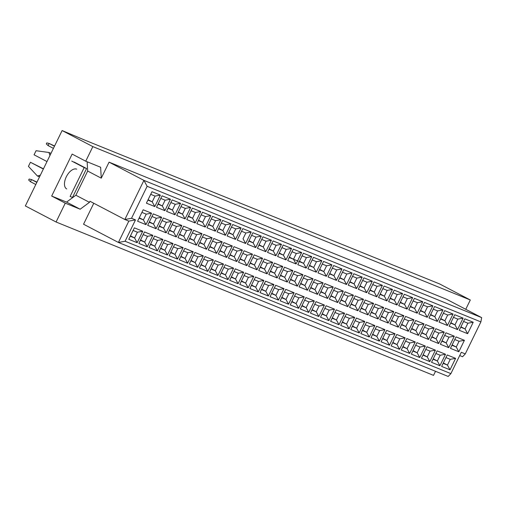 <?xml version="1.0" encoding="UTF-8"?>
<svg xmlns="http://www.w3.org/2000/svg" width="507" height="507" viewBox="0 0 507 507"><rect width="100%" height="100%" fill="white"/><g stroke="black" fill="none" stroke-linecap="round" stroke-linejoin="round"><path stroke-width="0.76" d="M465.756 309.302L470.3 299.986L439.575 283.92L84.935 140.173L62.12 130.553L25.35 205.937L56.074 222.003L433.529 375.37L435.519 371.295M56.074 222.003L65.264 203.155L51.676 196.051L72.14 154.09L85.734 161.201L92.844 146.618L62.12 130.553M65.264 203.155L80.163 209.214L89.466 202.337L89.986 201.273L124.849 219.499L143.925 180.384L481.65 317.61L446.787 299.384L109.068 162.158L101.261 178.16L100.633 167.253L85.734 161.201M470.3 299.986L92.844 146.618M450.894 373.627L461.3 352.295L465.274 353.905L480.883 321.907L147.131 186.291L131.522 218.295L135.496 219.911L125.09 241.25L450.894 373.627L448.194 376.448L118.416 242.454L83.554 224.221L93.782 203.256M109.068 162.158L143.925 180.384L147.131 186.291M51.676 196.051L66.575 202.103L75.879 195.233L87.673 171.055L101.261 178.16M75.879 195.233L89.466 202.337M465.274 353.905L462.574 356.725L459.71 355.559M125.09 241.25L118.416 242.454L128.822 221.115L124.849 219.499L131.522 218.295M87.673 171.055L87.134 161.771M66.575 202.103L80.163 209.214M76.696 169.154A11.091 5.983 117.6 0 0 66.411 176.588A11.091 5.983 117.6 0 0 66.702 188.934M443.327 362.936L447.453 365.091L450.26 359.33L445.938 357.581M443.131 363.342L447.453 365.091L450.013 369.818L441.629 366.415L447.218 354.963L455.603 358.367L450.013 369.818M151.986 191.716L160.37 195.125L154.787 206.571L146.403 203.168L151.986 191.716M143.177 209.778L151.561 213.187L145.978 224.639L137.593 221.229L143.177 209.778M134.368 227.846L142.752 231.249L137.163 242.701L128.784 239.298L134.368 227.846M162.082 195.816L170.46 199.226L164.876 210.671L156.492 207.268L162.082 195.816M153.266 213.884L161.651 217.288L156.067 228.739L147.683 225.33L153.266 213.884M144.457 231.946L152.841 235.349L147.258 246.801L138.874 243.398L144.457 231.946M172.171 199.916L180.555 203.326L174.972 214.772L166.588 211.368L172.171 199.916M163.362 217.985L171.746 221.388L166.157 232.84L157.778 229.43L163.362 217.985M154.553 236.047L162.931 239.45L157.347 250.902L148.963 247.498L154.553 236.047M182.26 204.017L190.645 207.426L185.061 218.872L176.677 215.469L182.26 204.017M173.451 222.085L181.836 225.488L176.252 236.94L167.868 233.531L173.451 222.085M164.642 240.147L173.026 243.55L167.443 255.002L159.059 251.599L164.642 240.147M192.356 208.117L200.74 211.527L195.151 222.979L186.772 219.569L192.356 208.117M183.547 226.185L191.925 229.589L186.342 241.04L177.957 237.631L183.547 226.185M174.731 244.247L183.116 247.65L177.532 259.102L169.148 255.699L174.731 244.247M202.445 212.218L210.83 215.627L205.246 227.079L196.862 223.669L202.445 212.218M193.636 230.286L202.02 233.689L196.437 245.141L188.053 241.731L193.636 230.286M184.827 248.348L193.211 251.757L187.622 263.203L179.244 259.799L184.827 248.348M212.541 216.318L220.919 219.727L215.336 231.179L206.951 227.77L212.541 216.318M203.725 234.386L212.11 237.789L206.526 249.241L198.142 245.832L203.725 234.386M194.916 252.448L203.301 255.858L197.717 267.303L189.333 263.9L194.916 252.448M222.63 220.418L231.015 223.828L225.431 235.28L217.047 231.87L222.63 220.418M213.821 238.486L222.205 241.89L216.616 253.342L208.238 249.932L213.821 238.486M205.012 256.548L213.39 259.958L207.807 271.403L199.422 268L205.012 256.548M232.719 224.519L241.104 227.928L235.521 239.38L227.136 235.97L232.719 224.519M223.91 242.587L232.295 245.99L226.711 257.442L218.327 254.039L223.91 242.587M215.101 260.649L223.486 264.058L217.902 275.504L209.518 272.101L215.101 260.649M242.815 228.619L251.199 232.029L245.616 243.48L237.232 240.071L242.815 228.619M234.006 246.687L242.39 250.09L236.801 261.542L228.416 258.139L234.006 246.687M225.19 264.749L233.575 268.159L227.992 279.604L219.607 276.201L225.19 264.749M252.904 232.726L261.289 236.129L255.705 247.581L247.321 244.171L252.904 232.726M244.095 250.788L252.48 254.191L246.896 265.643L238.512 262.239L244.095 250.788M235.286 268.849L243.671 272.259L238.087 283.705L229.703 280.301L235.286 268.849M263 236.826L271.384 240.229L265.795 251.681L257.417 248.272L263 236.826M254.191 254.888L262.569 258.291L256.986 269.743L248.601 266.34L254.191 254.888M245.375 272.95L253.76 276.359L248.177 287.805L239.792 284.402L245.375 272.95M273.089 240.926L281.474 244.33L275.89 255.782L267.506 252.372L273.089 240.926M264.28 258.988L272.665 262.392L267.081 273.843L258.697 270.44L264.28 258.988M255.471 277.05L263.855 280.46L258.266 291.912L249.888 288.502L255.471 277.05M283.185 245.027L291.563 248.43L285.98 259.882L277.595 256.472L283.185 245.027M274.369 263.089L282.754 266.492L277.171 277.944L268.786 274.541L274.369 263.089M265.56 281.151L273.945 284.56L268.361 296.012L259.977 292.602L265.56 281.151M293.274 249.127L301.659 252.53L296.075 263.982L287.691 260.573L293.274 249.127M284.465 267.189L292.85 270.599L287.26 282.044L278.882 278.641L284.465 267.189M275.656 285.251L284.034 288.66L278.451 300.112L270.066 296.703L275.656 285.251M303.363 253.227L311.748 256.631L306.165 268.083L297.78 264.673L303.363 253.227M294.554 271.289L302.939 274.699L297.356 286.144L288.971 282.741L294.554 271.289M285.745 289.351L294.13 292.761L288.546 304.213L280.162 300.803L285.745 289.351M313.459 257.328L321.844 260.731L316.254 272.183L307.876 268.773L313.459 257.328M304.65 275.39L313.028 278.799L307.445 290.245L299.06 286.842L304.65 275.39M295.835 293.452L304.219 296.861L298.636 308.313L290.251 304.903L295.835 293.452M323.548 261.428L331.933 264.831L326.35 276.283L317.965 272.874L323.548 261.428M314.739 279.49L323.124 282.9L317.54 294.345L309.156 290.942L314.739 279.49M305.93 297.552L314.315 300.962L308.725 312.413L300.347 309.004L305.93 297.552M333.644 265.529L342.022 268.932L336.439 280.384L328.054 276.98L333.644 265.529M324.829 283.59L333.213 287L327.63 298.446L319.245 295.042L324.829 283.59M316.019 301.659L324.404 305.062L318.821 316.514L310.436 313.104L316.019 301.659M343.733 269.629L352.118 273.032L346.534 284.484L338.15 281.081L343.733 269.629M334.924 287.691L343.309 291.1L337.725 302.546L329.341 299.143L334.924 287.691M326.115 305.759L334.493 309.162L328.91 320.614L320.525 317.205L326.115 305.759M353.823 273.729L362.207 277.133L356.624 288.584L348.239 285.181L353.823 273.729M345.014 291.791L353.398 295.201L347.815 306.646L339.43 303.243L345.014 291.791M336.204 309.859L344.589 313.263L339.006 324.714L330.621 321.305L336.204 309.859M363.918 277.83L372.303 281.233L366.719 292.685L358.335 289.282L363.918 277.83M355.109 295.892L363.494 299.301L357.904 310.747L349.526 307.343L355.109 295.892M346.294 313.96L354.678 317.363L349.095 328.815L340.71 325.405L346.294 313.96M374.008 281.93L382.392 285.333L376.809 296.785L368.424 293.382L374.008 281.93M365.198 299.992L373.583 303.401L368 314.853L359.615 311.444L365.198 299.992M356.389 318.06L364.774 321.463L359.19 332.915L350.806 329.506L356.389 318.06M384.103 286.03L392.488 289.434L386.898 300.885L378.52 297.482L384.103 286.03M375.294 304.092L383.672 307.502L378.089 318.954L369.704 315.544L375.294 304.092M366.479 322.16L374.863 325.564L369.28 337.016L360.895 333.606L366.479 322.16M394.192 290.131L402.577 293.54L396.994 304.986L388.609 301.583L394.192 290.131M385.383 308.193L393.768 311.602L388.185 323.054L379.8 319.644L385.383 308.193M376.574 326.261L384.959 329.664L379.369 341.116L370.991 337.706L376.574 326.261M404.288 294.231L412.666 297.641L407.083 309.086L398.698 305.683L404.288 294.231M395.473 312.293L403.857 315.703L398.274 327.154L389.889 323.745L395.473 312.293M386.664 330.361L395.048 333.764L389.465 345.216L381.08 341.807L386.664 330.361M414.377 298.331L422.762 301.741L417.179 313.187L408.794 309.783L414.377 298.331M405.568 316.393L413.953 319.803L408.363 331.255L399.985 327.845L405.568 316.393M396.759 334.462L405.137 337.865L399.554 349.317L391.17 345.913L396.759 334.462M424.467 302.432L432.851 305.841L427.268 317.287L418.883 313.884L424.467 302.432M415.658 320.494L424.042 323.903L418.459 335.355L410.074 331.946L415.658 320.494M406.848 338.562L415.233 341.965L409.65 353.417L401.265 350.014L406.848 338.562M434.562 306.532L442.947 309.942L437.357 321.387L428.979 317.984L434.562 306.532M425.753 324.6L434.131 328.004L428.548 339.456L420.164 336.046L425.753 324.6M416.938 342.662L425.322 346.066L419.739 357.517L411.354 354.114L416.938 342.662M444.652 310.633L453.036 314.042L447.453 325.488L439.068 322.084L444.652 310.633M435.843 328.701L444.227 332.104L438.644 343.556L430.259 340.146L435.843 328.701M427.033 346.763L435.418 350.166L429.828 361.618L421.45 358.215L427.033 346.763M454.747 314.733L463.132 318.143L457.542 329.588L449.158 326.185L454.747 314.733M445.932 332.801L454.316 336.204L448.733 347.656L440.349 344.247L445.932 332.801M437.123 350.863L445.507 354.266L439.924 365.718L431.539 362.315L437.123 350.863M464.837 318.833L473.221 322.243L467.638 333.695L459.253 330.285L464.837 318.833M456.027 336.902L464.412 340.305L458.829 351.757L450.444 348.347L456.027 336.902M455.603 358.367L450.26 359.33M452.136 344.874L456.262 347.029L459.069 341.268L454.754 339.513M451.94 345.273L456.262 347.029L458.829 351.757M460.945 326.812L465.071 328.967L467.879 323.206L463.563 321.451M460.755 327.211L465.071 328.967L467.638 333.695M433.238 358.836L437.357 360.99L440.165 355.23L435.849 353.48M433.041 359.241L437.357 360.99L439.924 365.718M442.047 340.774L446.166 342.928L448.98 337.168L444.658 335.412M441.851 341.173L446.166 342.928L448.733 347.656M450.856 322.712L454.982 324.867L457.789 319.106L453.467 317.35M450.66 323.111L454.982 324.867L457.542 329.588M423.142 354.735L427.268 356.89L430.075 351.129L425.76 349.38M422.946 355.134L427.268 356.89L429.828 361.618M431.951 336.673L436.077 338.828L438.885 333.067L434.569 331.312M431.755 337.073L436.077 338.828L438.644 343.556M440.767 318.605L444.886 320.766L447.694 315.005L443.378 313.25M440.57 319.011L444.886 320.766L447.453 325.488M413.053 350.635L417.172 352.79L419.986 347.029L415.664 345.273M412.856 351.034L417.172 352.79L419.739 357.517M421.862 332.573L425.988 334.728L428.795 328.967L424.473 327.211M421.666 332.972L425.988 334.728L428.548 339.456M430.671 314.505L434.797 316.666L437.604 310.905L433.289 309.15M430.475 314.91L434.797 316.666L437.357 321.387M402.957 346.534L407.083 348.689L409.89 342.928L405.575 341.173M402.761 346.934L407.083 348.689L409.65 353.417M411.773 328.473L415.892 330.627L418.7 324.867L414.384 323.111M411.576 328.872L415.892 330.627L418.459 335.355M420.582 310.404L424.701 312.565L427.515 306.805L423.193 305.049M420.385 310.81L424.701 312.565L427.268 317.287M392.868 342.434L396.987 344.589L399.801 338.828L395.479 337.073M392.672 342.833L396.987 344.589L399.554 349.317M401.677 324.372L405.803 326.527L408.61 320.766L404.294 319.011M401.481 324.772L405.803 326.527L408.363 331.255M410.486 306.304L414.612 308.465L417.419 302.704L413.104 300.949M410.29 306.71L414.612 308.465L417.179 313.187M382.772 338.334L386.898 340.489L389.706 334.728L385.39 332.972M382.582 338.733L386.898 340.489L389.465 345.216M391.588 320.272L395.707 322.427L398.521 316.666L394.199 314.91M391.391 320.671L395.707 322.427L398.274 327.154M400.397 302.204L404.516 304.365L407.33 298.604L403.008 296.849M400.2 302.609L404.516 304.365L407.083 309.086M372.683 334.233L376.809 336.388L379.616 330.627L375.3 328.872M372.487 334.633L376.809 336.388L379.369 341.116M381.492 316.172L385.618 318.326L388.425 312.565L384.11 310.81M381.296 316.571L385.618 318.326L388.185 323.054M390.301 298.103L394.427 300.258L397.234 294.504L392.919 292.748M390.111 298.509L394.427 300.258L396.994 304.986M362.594 330.133L366.713 332.288L369.527 326.527L365.205 324.772M362.397 330.532L366.713 332.288L369.28 337.016M371.403 312.071L375.522 314.226L378.336 308.465L374.014 306.71M371.206 312.47L375.522 314.226L378.089 318.954M380.212 294.003L384.338 296.158L387.145 290.397L382.829 288.648M380.016 294.409L384.338 296.158L386.898 300.885M352.498 326.033L356.624 328.187L359.431 322.427L355.115 320.671M352.302 326.432L356.624 328.187L359.19 332.915M361.307 307.971L365.433 310.126L368.24 304.365L363.925 302.609M361.117 308.37L365.433 310.126L368 314.853M370.123 289.903L374.242 292.057L377.056 286.297L372.734 284.547M369.926 290.308L374.242 292.057L376.809 296.785M342.409 321.932L346.528 324.087L349.342 318.326L345.02 316.571M342.212 322.332L346.528 324.087L349.095 328.815M351.218 303.87L355.344 306.025L358.151 300.264L353.829 298.509M351.021 304.27L355.344 306.025L357.904 310.747M360.027 285.802L364.153 287.957L366.96 282.196L362.644 280.447M359.831 286.202L364.153 287.957L366.719 292.685M332.313 317.832L336.439 319.987L339.246 314.226L334.931 312.47M332.123 318.231L336.439 319.987L339.006 324.714M341.129 299.77L345.248 301.925L348.056 296.164L343.74 294.409M340.932 300.169L345.248 301.925L347.815 306.646M349.938 281.702L354.057 283.857L356.871 278.096L352.549 276.34M349.741 282.101L354.057 283.857L356.624 288.584M322.224 313.732L326.35 315.886L329.157 310.126L324.835 308.37M322.027 314.131L326.35 315.886L328.91 320.614M331.033 295.663L335.159 297.824L337.966 292.064L333.65 290.308M330.837 296.069L335.159 297.824L337.725 302.546M339.842 277.602L343.968 279.756L346.775 273.995L342.459 272.24M339.652 278.001L343.968 279.756L346.534 284.484M312.135 309.631L316.254 311.786L319.061 306.025L314.746 304.27M311.938 310.031L316.254 311.786L318.821 316.514M320.944 291.563L325.063 293.724L327.877 287.963L323.555 286.208M320.747 291.969L325.063 293.724L327.63 298.446M329.753 273.501L333.879 275.656L336.686 269.895L332.364 268.14M329.556 273.9L333.879 275.656L336.439 280.384M302.039 305.531L306.165 307.686L308.972 301.925L304.656 300.169M301.842 305.93L306.165 307.686L308.725 312.413M310.848 287.463L314.974 289.624L317.781 283.863L313.465 282.107M310.652 287.868L314.974 289.624L317.54 294.345M319.663 269.401L323.783 271.556L326.59 265.795L322.275 264.039M319.467 269.8L323.783 271.556L326.35 276.283M291.95 301.431L296.069 303.585L298.883 297.824L294.561 296.069M291.753 301.83L296.069 303.585L298.636 308.313M300.759 283.362L304.878 285.523L307.692 279.763L303.37 278.007M300.562 283.768L304.878 285.523L307.445 290.245M309.568 265.3L313.694 267.455L316.501 261.694L312.185 259.939M309.371 265.7L313.694 267.455L316.254 272.183M281.854 297.33L285.98 299.485L288.787 293.724L284.471 291.969M281.658 297.729L285.98 299.485L288.546 304.213M290.663 279.262L294.789 281.417L297.596 275.662L293.28 273.907M290.473 279.668L294.789 281.417L297.356 286.144M299.479 261.2L303.598 263.355L306.412 257.594L302.09 255.839M303.598 263.355L299.282 261.599L303.598 263.355L306.165 268.083M271.765 293.23L275.884 295.385L278.698 289.624L274.376 287.868M271.568 293.629L275.884 295.385L278.451 300.112M280.574 275.162L284.7 277.316L287.507 271.556L283.191 269.806M280.377 275.567L284.7 277.316L287.26 282.044M289.383 257.1L293.509 259.254L296.316 253.494L292 251.738M298.395 261.238L289.186 257.499L293.509 259.254L296.075 263.982M261.669 289.129L265.795 291.284L268.602 285.523L264.286 283.768M261.479 289.529L265.795 291.284L268.361 296.012M270.485 271.061L274.604 273.216L277.418 267.455L273.096 265.706M270.288 271.467L274.604 273.216L277.171 277.944M279.294 252.999L283.413 255.154L286.227 249.393L281.905 247.638M283.413 255.154L279.097 253.399L283.413 255.154L285.98 259.882M251.58 285.029L255.705 287.184L258.513 281.423L254.191 279.668M251.383 285.428L255.705 287.184L258.266 291.912M260.389 266.961L264.515 269.116L267.322 263.355L263.006 261.606M260.192 267.366L264.515 269.116L267.081 273.843M269.198 248.899L273.324 251.054L276.131 245.293L271.815 243.537M273.324 251.054L269.008 249.298L273.324 251.054L275.89 255.782M241.49 280.929L245.61 283.083L248.424 277.323L244.101 275.567M241.294 281.328L245.61 283.083L248.177 287.805M250.3 262.86L254.419 265.015L257.233 259.254L252.911 257.499M250.103 263.26L254.419 265.015L256.986 269.743M259.109 244.799L263.234 246.953L266.042 241.193L261.72 239.437M263.234 246.953L258.912 245.198L263.234 246.953L265.795 251.681M231.395 276.822L235.521 278.983L238.328 273.222L234.012 271.467M231.198 277.228L235.521 278.983L238.087 283.705M240.204 258.76L244.33 260.915L247.137 255.154L242.821 253.399M240.014 259.159L244.33 260.915L246.896 265.643M249.019 240.698L253.139 242.853L255.953 237.092L251.63 235.337M253.139 242.853L248.823 241.098L253.139 242.853L255.705 247.581M221.305 272.722L225.425 274.883L228.239 269.122L223.917 267.366M221.109 273.127L225.425 274.883L227.992 279.604M230.115 254.66L234.24 256.815L237.048 251.054L232.726 249.298M229.918 255.059L234.24 256.815L236.801 261.542M245.616 243.48L243.049 238.753L245.857 232.992L241.541 231.236M211.21 268.621L215.336 270.782L218.143 265.022L213.827 263.266M211.013 269.027L215.336 270.782L217.902 275.504M220.025 250.559L224.145 252.714L226.952 246.953L222.636 245.198M219.829 250.959L224.145 252.714L226.711 257.442M228.834 232.498L232.954 234.652L235.768 228.891L231.446 227.136M228.638 232.897L232.954 234.652L235.521 239.38M201.121 264.521L205.246 266.682L208.054 260.921L203.732 259.166M200.924 264.927L205.246 266.682L207.807 271.403M209.93 246.459L214.055 248.614L216.863 242.853L212.547 241.098M209.733 246.858L214.055 248.614L216.616 253.342M218.739 228.397L222.865 230.552L225.672 224.791L221.356 223.036M218.542 228.796L222.865 230.552L225.431 235.28M191.031 260.421L195.151 262.582L197.958 256.821L193.642 255.065M190.835 260.826L195.151 262.582L197.717 267.303M199.84 242.359L203.96 244.513L206.774 238.753L202.451 236.997M199.644 242.758L203.96 244.513L206.526 249.241M208.65 224.297L212.775 226.452L215.583 220.691L211.261 218.935M208.453 224.696L212.775 226.452L215.336 231.179M180.936 256.32L185.061 258.475L187.869 252.72L183.553 250.965M180.739 256.726L185.061 258.475L187.622 263.203M189.745 238.258L193.87 240.413L196.678 234.652L192.362 232.897M189.548 238.658L193.87 240.413L196.437 245.141M198.56 220.196L202.68 222.351L205.487 216.59L201.171 214.835M198.364 220.596L202.68 222.351L205.246 227.079M170.846 252.22L174.966 254.375L177.78 248.614L173.457 246.865M170.65 252.625L174.966 254.375L177.532 259.102M179.655 234.158L183.775 236.313L186.589 230.552L182.267 228.796M179.459 234.557L183.775 236.313L186.342 241.04M188.465 216.096L192.59 218.251L195.398 212.49L191.082 210.735M188.268 216.495L192.59 218.251L195.151 222.979M160.751 248.119L164.876 250.274L167.684 244.513L163.368 242.764M160.554 248.525L164.876 250.274L167.443 255.002M169.56 230.058L173.686 232.212L176.493 226.452L172.177 224.696M169.37 230.457L173.686 232.212L176.252 236.94M178.375 211.996L182.495 214.15L185.309 208.39L180.986 206.634M178.179 212.395L182.495 214.15L185.061 218.872M150.661 244.019L154.781 246.174L157.595 240.413L153.272 238.664M150.465 244.418L154.781 246.174L157.347 250.902M159.471 225.957L163.596 228.112L166.404 222.351L162.088 220.596M159.274 226.356L163.596 228.112L166.157 232.84M168.28 207.889L172.405 210.05L175.213 204.289L170.897 202.534M168.083 208.295L172.405 210.05L174.972 214.772M140.566 239.919L144.691 242.073L147.499 236.313L143.183 234.557M140.376 240.318L144.691 242.073L147.258 246.801M149.381 221.857L153.501 224.012L156.314 218.251L151.992 216.495M149.185 222.256L153.501 224.012L156.067 228.739M158.19 203.789L162.31 205.95L165.124 200.189L160.801 198.433M157.994 204.194L162.31 205.95L164.876 210.671M130.476 235.818L134.602 237.973L137.41 232.212L133.088 230.457M130.28 236.218L134.602 237.973L137.163 242.701M139.286 217.757L143.411 219.911L146.219 214.15L141.903 212.395M139.089 218.156L143.411 219.911L145.978 224.639M148.095 199.688L152.22 201.849L155.028 196.089L150.712 194.333M147.905 200.094L152.22 201.849L154.787 206.571M464.412 340.305L459.069 341.268M473.221 322.243L467.879 323.206M445.507 354.266L440.165 355.23M454.316 336.204L448.98 337.168M463.132 318.143L457.789 319.106M435.418 350.166L430.075 351.129M444.227 332.104L438.885 333.067M453.036 314.042L447.694 315.005M425.322 346.066L419.986 347.029M434.131 328.004L428.795 328.967M442.947 309.942L437.604 310.905M415.233 341.965L409.89 342.928M424.042 323.903L418.7 324.867M432.851 305.841L427.515 306.805M405.137 337.865L399.801 338.828M413.953 319.803L408.61 320.766M422.762 301.741L417.419 302.704M395.048 333.764L389.706 334.728M403.857 315.703L398.521 316.666M412.666 297.641L407.33 298.604M384.959 329.664L379.616 330.627M393.768 311.602L388.425 312.565M402.577 293.54L397.234 294.504M374.863 325.564L369.527 326.527M383.672 307.502L378.336 308.465M392.488 289.434L387.145 290.397M364.774 321.463L359.431 322.427M373.583 303.401L368.24 304.365M382.392 285.333L377.056 286.297M354.678 317.363L349.342 318.326M363.494 299.301L358.151 300.264M372.303 281.233L366.96 282.196M344.589 313.263L339.246 314.226M353.398 295.201L348.056 296.164M362.207 277.133L356.871 278.096M334.493 309.162L329.157 310.126M343.309 291.1L337.966 292.064M352.118 273.032L346.775 273.995M324.404 305.062L319.061 306.025M333.213 287L327.877 287.963M342.022 268.932L336.686 269.895M314.315 300.962L308.972 301.925M323.124 282.9L317.781 283.863M331.933 264.831L326.59 265.795M304.219 296.861L298.883 297.824M313.028 278.799L307.692 279.763M321.844 260.731L316.501 261.694M294.13 292.761L288.787 293.724M302.939 274.699L297.596 275.662M311.748 256.631L306.412 257.594M284.034 288.66L278.698 289.624M292.85 270.599L287.507 271.556M301.659 252.53L296.316 253.494M273.945 284.56L268.602 285.523M282.754 266.492L277.418 267.455M291.563 248.43L286.227 249.393M263.855 280.46L258.513 281.423M272.665 262.392L267.322 263.355M281.474 244.33L276.131 245.293M253.76 276.359L248.424 277.323M262.569 258.291L257.233 259.254M271.384 240.229L266.042 241.193M243.671 272.259L238.328 273.222M252.48 254.191L247.137 255.154M261.289 236.129L255.953 237.092M233.575 268.159L228.239 269.122M242.39 250.09L237.048 251.054M251.199 232.029L245.857 232.992M223.486 264.058L218.143 265.022M232.295 245.99L226.952 246.953M241.104 227.928L235.768 228.891M213.39 259.958L208.054 260.921M222.205 241.89L216.863 242.853M231.015 223.828L225.672 224.791M203.301 255.858L197.958 256.821M212.11 237.789L206.774 238.753M220.919 219.727L215.583 220.691M193.211 251.757L187.869 252.72M202.02 233.689L196.678 234.652M210.83 215.627L205.487 216.59M183.116 247.65L177.78 248.614M191.925 229.589L186.589 230.552M200.74 211.527L195.398 212.49M173.026 243.55L167.684 244.513M181.836 225.488L176.493 226.452M190.645 207.426L185.309 208.39M162.931 239.45L157.595 240.413M171.746 221.388L166.404 222.351M180.555 203.326L175.213 204.289M152.841 235.349L147.499 236.313M161.651 217.288L156.314 218.251M170.46 199.226L165.124 200.189M142.752 231.249L137.41 232.212M151.561 213.187L146.219 214.15M160.37 195.125L155.028 196.089M480.883 321.907L481.65 317.61M128.822 221.115L135.496 219.911M70.105 196.456L72.495 197.426L86.577 168.552L84.194 167.583L70.105 196.456M74.111 162.037L86.577 168.552M71.721 161.068L84.194 167.583M46.993 161.568L34.064 154.806L36.06 150.718L48.919 152.487L51.004 153.336M48.919 152.487L49.971 155.459M40.37 175.143L37.436 176.03L28.43 166.366L30.426 162.278L43.456 168.812M30.426 162.278L43.349 169.034M37.436 176.03L39.527 176.88M53.425 148.38L48.076 145.579L49.116 143.449L46.79 142.911L46.308 143.906L48.076 145.579M54.464 146.244L49.116 143.449L54.591 145.984M35.801 184.504L30.452 181.709L31.497 179.573L29.172 179.041L28.684 180.036L30.452 181.709M36.846 182.374L31.497 179.573L36.973 182.114"/></g></svg>
